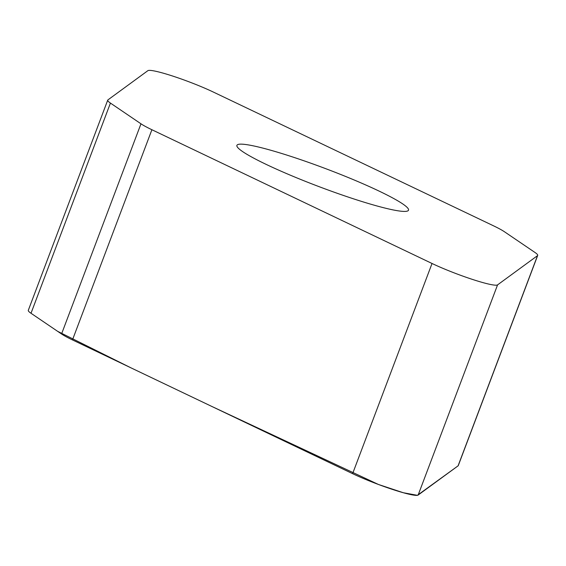 <?xml version="1.0" encoding="UTF-8"?>
<svg xmlns="http://www.w3.org/2000/svg" width="566" height="566" viewBox="0 0 566 566"><rect width="100%" height="100%" fill="white"/><g stroke="black" fill="none" stroke-linecap="round" stroke-linejoin="round"><path stroke-width="0.85" d="M140.976 123.805A42.698 4.464 20.7 0 0 151.9 129.734L432.035 263.48A42.358 4.429 20.7 0 0 472.56 279.448A42.358 4.429 20.7 0 0 497.564 284.882L537.502 255.662A42.698 4.464 20.7 0 0 537.7 255.415A42.698 4.464 20.7 0 0 534.99 252.478L504.447 231.756A42.698 4.464 20.7 0 0 493.524 225.82L213.389 92.081A42.358 4.429 20.7 0 0 172.856 76.113A42.358 4.429 20.7 0 0 147.86 70.679L107.922 99.899A42.698 4.464 20.7 0 0 107.724 100.147A42.698 4.464 20.7 0 0 110.434 103.083L140.976 123.805L61.553 333.99L31.01 313.267A42.698 4.464 -159.3 0 1 28.3 310.331L107.724 100.147M537.7 255.415L458.276 465.592A42.698 4.464 -159.3 0 1 458.078 465.846L418.14 495.059A42.358 4.429 -159.3 0 1 393.144 489.632A42.358 4.429 -159.3 0 1 352.611 473.664L72.476 339.918A42.698 4.464 -159.3 0 1 61.553 333.99M379.227 191.159A91.72 9.587 -159.3 0 1 408.51 210.198A91.72 9.587 -159.3 0 1 356.658 199.855A91.72 9.587 -159.3 0 1 266.197 164.402A91.72 9.587 -159.3 0 1 236.906 145.356A91.72 9.587 -159.3 0 1 288.759 155.707A91.72 9.587 -159.3 0 1 379.227 191.159M57.661 331.343L130.93 367.829L211.896 406.48L378.392 484.454L403.332 492.738L417.383 495.321L458.05 465.868M151.9 129.734L72.476 339.918M352.611 473.664L432.035 263.48M418.14 495.059L497.564 284.882M31.01 313.267L110.434 103.083M458.078 465.846L537.502 255.662"/></g></svg>
